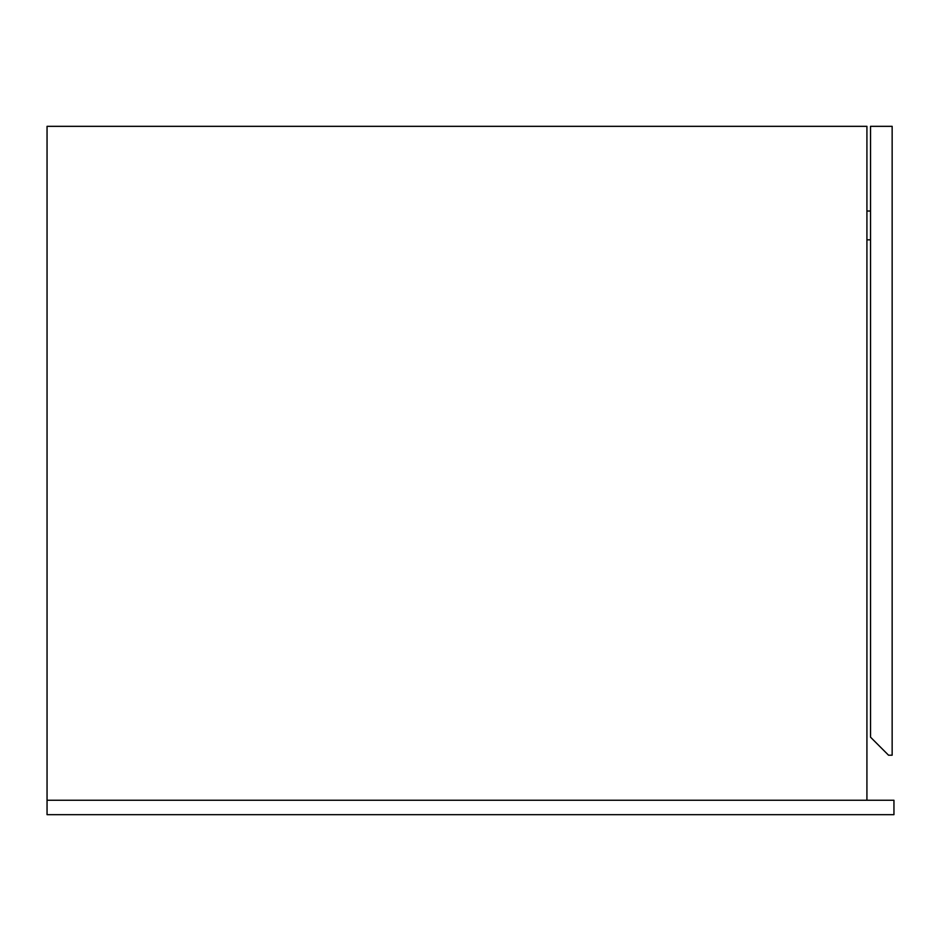<?xml version="1.0" encoding="UTF-8"?>
<svg xmlns="http://www.w3.org/2000/svg" width="941" height="941" viewBox="0 0 941 941"><rect width="100%" height="100%" fill="white"/><g stroke="black" fill="none" stroke-linecap="round" stroke-linejoin="round"><path stroke-width="1.41" d="M47.05 800.25L47.05 814.671L47.05 800.25L893.95 800.25L893.95 814.671L47.05 814.671L893.95 814.671L893.95 800.25L47.05 800.25L47.05 126.329L47.05 800.25M866.92 800.25L866.92 126.329L866.92 800.25M47.05 126.329L866.92 126.329L47.05 126.329M892.15 755.2L892.15 126.329L892.15 755.2L888.539 755.2L870.531 737.179L870.531 126.329L892.15 126.329L870.531 126.329L870.531 737.179L888.539 755.2L892.15 755.2M866.92 239.849L870.531 239.849L866.92 239.849M866.92 211.019L870.531 211.019L866.92 211.019"/></g></svg>
